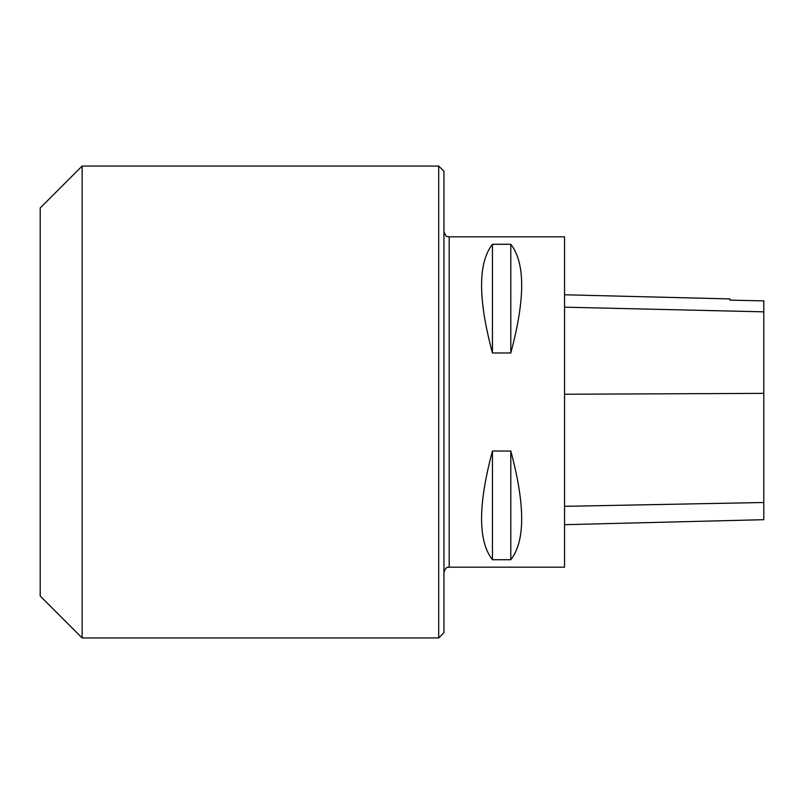 <?xml version="1.0" encoding="UTF-8"?>
<svg xmlns="http://www.w3.org/2000/svg" width="804" height="804" viewBox="0 0 804 804"><rect width="100%" height="100%" fill="white"/><g stroke="black" fill="none" stroke-linecap="round" stroke-linejoin="round"><path stroke-width="1.21" d="M449.195 236.828L449.195 567.172L564.549 567.172L564.549 236.828L449.195 236.828C447.617 235.773 446.532 238.868 443.949 231.582M492.45 451.024L510.801 451.024C525.303 505.023 525.303 541.253 510.801 559.725L492.45 559.725C477.948 541.253 477.948 505.023 492.45 451.024L492.45 559.725M492.45 244.275L510.801 244.275C525.303 262.747 525.303 298.977 510.801 352.976L492.45 352.976C477.948 298.977 477.948 262.747 492.45 244.275L492.45 352.976M564.549 524.69L763.8 519.685L763.8 300.887L729.982 300.133L763.8 300.887M564.549 294.767L729.982 298.927L729.982 300.133M510.801 559.725L510.801 451.024M510.801 352.976L510.801 244.275M443.949 402L443.949 632.718L438.703 637.954L438.703 166.046L443.949 171.282L443.949 402M82.149 637.954L82.149 166.046L40.2 207.995L40.2 596.005L82.149 637.954L438.703 637.954M763.8 502.5L564.549 506.329M763.8 393.377L564.549 394.241M763.8 311.841L564.549 307.168M82.149 166.046L438.703 166.046M449.195 567.172C447.617 568.227 446.532 565.132 443.949 572.418"/></g></svg>
